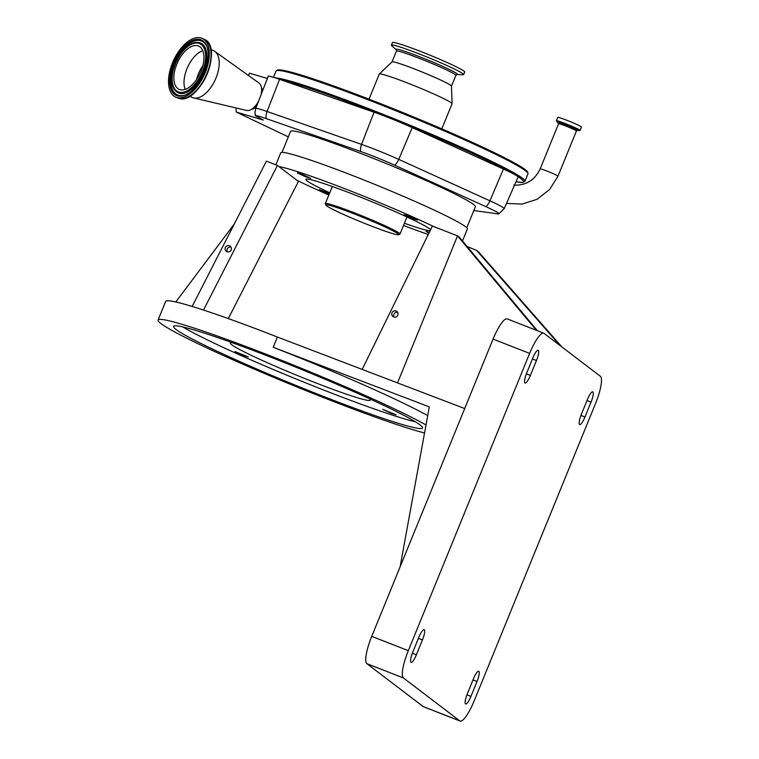 <?xml version="1.0" encoding="UTF-8"?>
<svg xmlns="http://www.w3.org/2000/svg" width="759" height="759" viewBox="0 0 759 759"><rect width="100%" height="100%" fill="white"/><g stroke="black" fill="none" stroke-linecap="round" stroke-linejoin="round"><path stroke-width="1.14" d="M557.742 117.408A12.799 0.806 22.2 0 1 567.201 120.425A12.799 0.806 22.2 0 1 581.441 127.085L580.085 130.415A12.799 0.806 22.2 0 0 565.844 123.764A12.799 0.806 22.2 0 0 556.385 120.747L557.742 117.408M517.562 176.363A35.199 2.211 22.2 0 1 518.074 177.056L504.223 208.621A34.288 2.154 22.2 0 0 489.934 200.822L503.426 169.048A35.199 2.211 22.2 0 1 513.435 173.877A35.199 2.211 22.2 0 1 517.562 176.363A135.055 8.482 -157.8 0 1 523.52 181.183A135.055 8.482 -157.8 0 1 516.035 181.705M254.977 112.351L255.233 115.577A230.632 14.478 -157.8 0 0 255.679 115.596A10.076 9.924 -88.4 0 1 254.977 112.351L255.859 108.233L268.307 76.014A35.199 2.211 22.2 0 1 279.578 79.325L374.054 112.218A35.199 2.211 22.2 0 1 386.976 117.019A35.199 2.211 22.2 0 1 398.684 121.734A35.199 2.211 22.2 0 1 412.232 127.607L503.426 169.048M441.833 128.869L452.06 103.784A39.307 2.467 -157.8 0 0 452.079 103.717A39.307 2.467 -157.8 0 0 452.041 103.585A39.307 2.467 -157.8 0 0 415.818 86.327A39.307 2.467 -157.8 0 0 379.32 74.021A39.307 2.467 -157.8 0 0 379.282 74.078L369.045 99.163M456.833 74.515L455.874 75.369L451.482 86.137A32.096 2.011 -157.8 0 0 451.482 86.099A32.096 2.011 -157.8 0 0 451.453 85.995A32.096 2.011 -157.8 0 0 421.871 71.906A32.096 2.011 -157.8 0 0 392.061 61.858L379.32 74.021M455.874 75.369A32.096 2.011 -157.8 0 0 455.855 75.207A32.096 2.011 -157.8 0 0 425.856 60.938A32.096 2.011 -157.8 0 0 396.435 51.109L396.35 49.828A33.159 2.078 -157.8 0 1 396.046 49.477A33.159 2.078 -157.8 0 1 425.315 59.022A33.159 2.078 -157.8 0 1 457.411 74.202A33.159 2.078 -157.8 0 1 456.89 74.515L462.943 74.78A39.003 2.448 -157.8 0 0 463.645 74.61A39.003 2.448 -157.8 0 0 463.616 74.41A39.003 2.448 -157.8 0 0 427.165 57.086A39.003 2.448 -157.8 0 0 391.416 45.142A39.003 2.448 -157.8 0 0 391.445 45.341A39.003 2.448 -157.8 0 0 391.796 45.749L396.312 49.79M463.645 74.61L464.707 72.001A39.003 2.448 -157.8 0 0 464.679 71.801A39.003 2.448 -157.8 0 0 428.228 54.477A39.003 2.448 -157.8 0 0 392.479 42.532L391.416 45.142M255.233 115.577L263.345 120.055L236.334 112.085A8.681 4.573 114.4 0 1 236.267 107.996M251.808 109.135A12.097 6.376 -65.6 0 0 256.362 106.953M262.661 90.634A12.097 6.376 -65.6 0 0 261.485 87.845M248.535 75.549L249.455 73.177L267.358 78.462M210.841 49.449L213.564 50.682A25.702 13.558 114.4 0 1 214.788 51.394A25.702 13.558 114.4 0 1 215.271 79.686A25.702 13.558 114.4 0 1 193.63 97.939A25.702 13.558 114.4 0 1 193.241 97.835A25.702 13.558 114.4 0 1 192.302 97.484L189.579 96.241M176.752 97.465A32.201 16.983 114.4 0 1 175.576 97.019A32.201 16.983 114.4 0 1 172.957 61.773A32.201 16.983 114.4 0 1 201.04 37.95A32.201 16.983 114.4 0 1 202.217 38.386A32.201 16.983 114.4 0 1 204.845 73.642A32.201 16.983 114.4 0 1 176.752 97.465M214.788 51.394L259.018 83.054A15.114 7.97 114.4 0 1 261.457 87.655A15.114 7.97 114.4 0 1 260.925 95.131M258.601 101.127A15.114 7.97 114.4 0 1 251.646 109.239A15.114 7.97 114.4 0 1 246.571 110.434A15.114 7.97 114.4 0 1 246.343 110.368M261.457 87.655L261.874 90.255A12.324 6.499 114.4 0 1 262.016 92.294M257.159 104.884A12.324 6.499 114.4 0 1 253.886 107.844L251.646 109.239M179.949 89.638A23.738 12.514 114.4 0 1 179.077 89.315A23.738 12.514 114.4 0 1 177.151 63.329A23.738 12.514 114.4 0 1 197.852 45.777A23.738 12.514 114.4 0 1 198.716 46.1A23.738 12.514 114.4 0 1 200.651 72.086A23.738 12.514 114.4 0 1 179.949 89.638M288.335 136.895L236.334 112.085M255.679 115.596A31.413 1.973 22.2 0 1 266.172 118.594L360.648 151.487A31.413 1.973 22.2 0 1 394.727 165.225L485.912 206.666A31.413 1.973 22.2 0 1 498.891 213.896A31.413 1.973 22.2 0 1 497.961 213.905L473.815 210.528M282.006 152.388L290.602 131.326A99.78 6.262 22.2 0 1 383.618 162.521A99.78 6.262 22.2 0 1 475.371 206.723L466.776 227.785M275.849 164.807L280.735 152.834A100.786 6.328 22.2 0 1 355.231 176.572A100.786 6.328 22.2 0 1 467.373 228.99L462.487 240.964M203.516 310.052L277.443 165.434L278.98 166.6A100.786 6.328 22.2 0 1 349.529 190.547A100.786 6.328 22.2 0 1 433.759 226.58L457.516 235.869L459.47 237.358L537.4 330.706M328.837 195.016A100.786 6.328 22.2 0 1 296.892 180.253L298.429 181.42L228.317 318.59M428.996 233.022L426.008 231.391L429.328 232.33M329.738 192.795A67.532 4.241 22.2 0 1 305.83 179.371A67.532 4.241 22.2 0 1 355.743 195.272A67.532 4.241 22.2 0 1 430.609 229.73M430.135 230.689A67.532 4.241 22.2 0 1 404.395 223.26M412.052 218.402L404.044 214.664L409.367 216.353L417.374 220.101L412.052 218.402M362.176 369.415L432.412 226.049L433.759 226.58M278.98 166.6L296.892 180.253M428.285 234.465A100.786 6.328 22.2 0 1 403.484 225.489M329.207 194.114L319.33 189.665L329.501 193.393M305.384 176.676L297.367 172.938L302.689 174.627L310.706 178.374L305.384 176.676M398.532 234.749L399.841 234.199A40.312 2.533 -157.8 0 0 399.984 234.085A40.312 2.533 -157.8 0 0 383.191 224.911A40.312 2.533 -157.8 0 0 345.364 209.408A40.312 2.533 -157.8 0 0 325.326 203.621A40.312 2.533 -157.8 0 0 325.336 203.801L325.896 205.101A39.307 2.467 -157.8 0 0 342.252 213.877A39.307 2.467 -157.8 0 0 398.532 234.749A39.307 2.467 -157.8 0 0 382.299 225.689A39.307 2.467 -157.8 0 0 344.406 210.205A39.307 2.467 -157.8 0 0 325.896 205.101M396.113 311.019A3.197 3.112 -52.7 0 0 392.972 316.522A3.197 3.112 -52.7 0 0 397.621 315.507A3.197 3.112 -52.7 0 0 396.113 311.019M397.517 382.906L457.516 235.869L536.347 330.298M277.443 165.434L266.428 161.126L192.15 306.446M544.07 333.372L600.378 376.274A25.597 5.787 -68.6 0 1 595.511 403.57L474.195 700.851A25.597 5.787 -68.6 0 1 460.087 721.05A25.597 5.787 -68.6 0 1 459.755 720.86L403.446 677.967A25.597 5.787 -68.6 0 1 408.314 650.672L529.63 353.39A25.597 5.787 -68.6 0 1 543.738 333.192A25.597 5.787 -68.6 0 1 544.07 333.372M560.057 345.554L476.557 250.375L478.502 251.855L562.002 347.043M467.089 246.485L476.557 250.375M397.64 312.338A3.197 3.112 -52.7 0 0 394.054 317.053M424.547 432.962A151.183 9.497 22.2 0 1 326.275 398.684A151.183 9.497 22.2 0 1 158.062 320.051L165.671 301.427A151.183 9.497 22.2 0 1 277.414 337.043L464.707 408.56L493.065 339.083A25.597 5.787 -68.6 0 1 507.164 318.884L543.738 333.192M242.984 355.297L248.307 356.996L234.967 351.55L242.984 355.297M390.771 413.105L396.094 414.803L382.764 409.357L390.771 413.105M232.349 342.745A75.587 4.744 -157.8 0 0 230.338 343.03A75.587 4.744 -157.8 0 0 314.435 382.346A75.587 4.744 -157.8 0 0 370.307 400.154A75.587 4.744 -157.8 0 0 369.064 398.541M158.062 320.051A151.183 9.497 22.2 0 1 269.806 355.667A151.183 9.497 22.2 0 1 426.008 424.993M427.715 415.647A151.183 9.497 -157.8 0 0 273.231 347.29L277.414 337.043M229.436 245.831A3.197 3.112 -52.7 0 0 226.296 251.333A3.197 3.112 -52.7 0 0 230.945 250.309A3.197 3.112 -52.7 0 0 229.436 245.831M234.313 223.962L175.803 301.968M467.364 693.698L473.445 678.793A9.573 2.163 -68.6 0 1 478.72 671.241A9.573 2.163 -68.6 0 1 477.022 681.516L470.941 696.42A9.573 2.163 -68.6 0 1 465.665 703.972A9.573 2.163 -68.6 0 1 467.364 693.698M536.461 360.544L530.38 375.439A9.573 2.163 -68.6 0 1 525.105 383.001A9.573 2.163 -68.6 0 1 526.803 372.716L532.884 357.821A9.573 2.163 -68.6 0 1 538.159 350.26A9.573 2.163 -68.6 0 1 536.461 360.544L532.42 358.96M581.385 414.3L587.466 399.395A9.573 2.163 -68.6 0 1 592.741 391.843A9.573 2.163 -68.6 0 1 591.043 402.128L584.961 417.023A9.573 2.163 -68.6 0 1 579.686 424.575A9.573 2.163 -68.6 0 1 581.385 414.3M422.44 639.941L416.359 654.837A9.573 2.163 -68.6 0 1 411.084 662.398A9.573 2.163 -68.6 0 1 412.782 652.114L418.864 637.218A9.573 2.163 -68.6 0 1 424.139 629.657A9.573 2.163 -68.6 0 1 422.44 639.941L418.399 638.357M273.231 347.29L429.309 406.881L400.097 566.888L464.707 408.56M230.964 247.149A3.197 3.112 -52.7 0 0 227.377 251.855M460.087 721.05L423.513 706.743A25.597 5.787 -68.6 0 1 423.18 706.563L366.872 663.66A25.597 5.787 -68.6 0 1 371.739 636.365L400.097 566.888M272.936 358.049A134.428 8.444 -157.8 0 0 173.583 326.389A134.428 8.444 -157.8 0 0 323.144 396.302A134.428 8.444 -157.8 0 0 422.497 427.972A134.428 8.444 -157.8 0 0 272.936 358.049M182.947 326.949A134.428 8.444 -157.8 0 0 325.421 390.714A134.428 8.444 -157.8 0 0 415.42 421.814M506.509 203.412L522.126 204.105L537.097 199.285L549.563 189.57L557.979 176.173A9.63 0.607 22.2 0 0 557.799 175.955A9.63 0.607 22.2 0 0 547.277 171.173A9.63 0.607 22.2 0 0 540.161 168.906L558.596 123.726L556.537 121.06A12.732 0.797 22.2 0 1 565.816 123.859A12.732 0.797 22.2 0 1 579.762 130.539L580.085 130.415M558.434 122.768L558.434 122.768A10.284 0.645 22.2 0 1 565.939 125.026A10.284 0.645 22.2 0 1 577.201 130.425L579.762 130.539M558.596 123.726A9.63 0.607 22.2 0 1 565.711 125.994A9.63 0.607 22.2 0 1 576.413 131.003L577.201 130.425M516.025 181.724L522.647 182.53L524.924 181.325A136.06 8.548 -157.8 0 0 524.83 180.623A136.06 8.548 -157.8 0 0 408.418 124.561A136.06 8.548 -157.8 0 0 275.356 77.902M386.976 117.019A135.055 8.482 -157.8 0 0 281.997 80.169M513.435 173.877A135.055 8.482 -157.8 0 0 398.684 121.734M276.01 71.052L277.671 69.913L280.318 69.894L297.357 73.889C323.59 81.782 359.69 95.055 405.648 113.708C469.46 139.779 525.617 166.221 527.847 172.35L527.97 173.868A136.06 8.548 -157.8 0 0 527.875 173.175A136.06 8.548 -157.8 0 0 400.705 112.712A136.06 8.548 -157.8 0 0 276.01 71.052L273.458 77.304M527.325 171.866A135.055 8.482 -157.8 0 0 401.34 111.953A135.055 8.482 -157.8 0 0 277.339 70.473M255.859 108.233A34.288 2.154 22.2 0 1 267.073 111.497L279.578 79.325M266.172 118.594A10.076 6.451 -70.8 0 1 267.073 111.497L361.55 144.39L374.054 112.218M178.498 98.253A32.201 16.983 114.4 0 1 177.321 97.816L178.574 98.281C198.782 106.013 224.427 46.669 203.962 39.183A32.201 16.983 114.4 0 1 206.59 74.439A32.201 16.983 114.4 0 1 178.498 98.253M177.416 95.833A30.436 16.053 114.4 0 1 173.394 63.13A30.436 16.053 114.4 0 1 200.376 39.582A30.436 16.053 114.4 0 1 204.399 72.285A30.436 16.053 114.4 0 1 177.416 95.833M178.09 95.321A29.696 15.664 114.4 0 1 174.162 63.414A29.696 15.664 114.4 0 1 200.48 40.445A29.696 15.664 114.4 0 1 204.816 43.424C216.135 54.601 196.932 96.839 181.078 95.672A29.696 15.664 114.4 0 1 178.09 95.321M181.24 95.662A29.544 15.578 114.4 0 1 178.431 95.302A29.544 15.578 114.4 0 1 174.523 63.566A29.544 15.578 114.4 0 1 200.708 40.711A29.544 15.578 114.4 0 1 204.921 43.548M196.951 42.466A27.305 14.402 114.4 0 1 197.112 42.457A27.305 14.402 114.4 0 1 199.864 42.779A27.305 14.402 114.4 0 1 203.478 72.114A27.305 14.402 114.4 0 1 179.276 93.243A27.305 14.402 114.4 0 1 175.282 90.501A27.305 14.402 114.4 0 1 175.177 90.368M175.073 90.245C164.599 79.164 181.553 41.868 196.79 42.466A27.153 14.317 114.4 0 1 199.522 42.789A27.153 14.317 114.4 0 1 203.118 71.963A27.153 14.317 114.4 0 1 179.048 92.968A27.153 14.317 114.4 0 1 175.073 90.245L175.282 90.501M178.944 92.105A26.404 13.928 114.4 0 1 175.443 63.737A26.404 13.928 114.4 0 1 198.858 43.301A26.404 13.928 114.4 0 1 202.349 71.678A26.404 13.928 114.4 0 1 178.944 92.105M209.503 45.483A31.669 16.707 114.4 0 1 206.439 75.672A31.669 16.707 114.4 0 1 185.708 97.845M185.177 89.363A23.738 12.514 114.4 0 1 187.644 67.134A23.738 12.514 114.4 0 1 202.767 50.663M196.562 79.515A22.457 11.84 114.4 0 1 202.833 65.71M360.648 151.487A10.076 6.451 -70.8 0 1 361.55 144.39A34.288 2.154 22.2 0 1 398.75 159.381L412.232 127.607M394.727 165.225A10.076 5.313 -65.6 0 0 398.75 159.381L489.934 200.822A10.076 5.313 114.4 0 1 485.912 206.666M493.065 339.083L529.63 353.39M526.357 373.864L530.38 375.439M371.739 636.365L408.314 650.672M472.98 679.941L477.022 681.516M466.918 694.846L470.941 696.42M366.872 663.66L403.446 677.967M423.18 706.563L459.755 720.86M587.001 400.543L591.043 402.128M580.939 415.448L584.961 417.023M412.336 653.262L416.359 654.837M527.97 173.868L524.924 181.325M396.435 51.109L392.042 61.877M451.482 86.099L452.079 103.717M175.576 97.019L177.321 97.816M202.217 38.386L203.962 39.183M246.571 110.434L193.63 97.939M498.891 213.896L504.223 208.621M540.161 168.906C534.716 180.206 525.93 185.613 513.796 185.13M557.979 176.173L576.413 131.003M332.309 186.496L325.326 203.621M406.966 216.97L399.984 234.085"/></g></svg>
